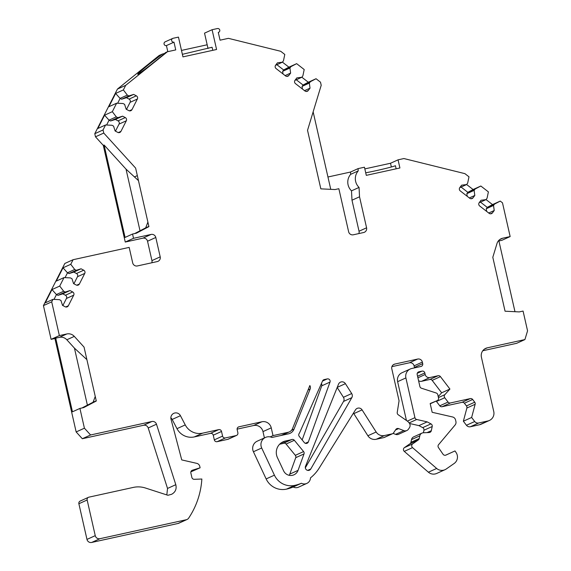 <?xml version="1.0" encoding="UTF-8"?>
<svg xmlns="http://www.w3.org/2000/svg" width="571" height="571" viewBox="0 0 571 571"><rect width="100%" height="100%" fill="white"/><g stroke="black" fill="none" stroke-linecap="round" stroke-linejoin="round"><path stroke-width="0.86" d="M129.339 110.831L131.98 109.632A2.384 2.348 65.6 0 1 128.818 110.624L126.155 109.218L124.599 104.343L123.043 103.522L116.627 103.208L108.89 106.713L115.627 93.437L120.053 98.398L121.609 99.218L128.875 95.921L127.319 95.1L123.372 89.925L125.699 85.336L167.41 51.747L175.74 49.913L173.984 42.161A1.991 1.956 -114.4 0 1 172.72 38.414A1.991 1.956 -114.4 0 1 173.099 38.286L178.466 37.108L182.956 56.879L216.573 49.491L212.084 29.721L204.532 33.147L208.022 48.514M358.859 233.575A3.976 3.911 65.6 0 0 359.031 231.226L366.582 227.808L359.537 196.788L359.052 187.424A11.934 11.727 65.6 0 1 358.203 170.929L358.081 168.616L364.448 167.217L366.297 175.354L399.914 167.974L398.066 159.83L390.514 163.256L391.363 166.989M305.321 443.31L308.347 441.933L330.002 382.085L321.73 385.839A2.384 2.348 65.6 0 0 321.402 383.584M302.159 439.934L321.73 385.839M167.81 51.661L166.432 45.587L173.984 42.161M172.72 38.414L165.169 41.833A1.991 1.956 65.6 0 0 166.432 45.587M181.485 50.419L207.173 44.781M364.826 168.895L390.514 163.256M396.131 168.802L395.439 165.726A17.508 0.671 -12.8 0 1 383.155 169.052A17.508 0.671 -12.8 0 1 365.718 172.799M84.415 428.193L76.15 431.94L54.916 338.503L55.722 338.139L72.46 411.805L79.926 408.422L84.415 428.193L90.589 434.981L151.872 421.512A3.976 3.911 65.6 0 1 156.483 424.217L175.797 484.693C176.803 488.983 175.411 492.181 171.628 494.293L167.91 495.278L145.441 488.012A23.875 23.447 65.6 0 0 133.271 487.42L88.912 497.163A2.384 2.348 65.6 0 0 87.149 499.989L95.25 535.655A3.983 3.911 65.6 0 0 99.954 538.696L186.21 519.753A3.976 3.911 65.6 0 0 188.666 518.111A79.576 78.17 65.6 0 0 201.856 479.019L194.283 479.312A2.384 2.348 65.6 0 1 191.87 477.435L190.857 472.988A2.384 2.348 65.6 0 1 192.427 470.211L200.107 467.799L190.878 471.846M88.455 497.312L80.183 501.067A2.384 2.348 65.6 0 0 78.877 503.743L86.978 539.409A3.983 3.911 65.6 0 0 91.688 542.45L177.938 523.5A3.976 3.911 65.6 0 0 178.787 523.229L187.06 519.482M166.818 494.929L167.531 488.448L148.21 427.972A3.976 3.911 65.6 0 0 143.599 425.267L82.324 438.728L76.15 431.94M62.86 305.542L66.45 298.469L73.716 295.171L68.334 305.77A2.384 2.348 65.6 0 1 65.173 306.77L62.51 305.357L60.954 300.482L59.405 299.661L52.982 299.347L51.704 301.859L59.37 335.591L51.097 339.345L54.916 338.503M51.097 339.345L43.439 305.613L64.823 263.467L73.095 259.712L129.174 247.393L132.7 262.903A3.976 3.911 -114.4 0 0 137.397 265.943L157.268 261.575A3.976 3.911 -114.4 0 0 160.201 256.857L155.797 237.472L147.532 241.226L151.936 260.612L160.201 256.857M151.829 262.774A3.976 3.911 65.6 0 0 151.936 260.612M147.532 241.226A3.976 3.911 65.6 0 0 142.829 238.186L151.101 234.438A3.976 3.911 -114.4 0 1 155.797 237.472M138.475 180.636L126.013 169.123L104.1 145.027L103.294 145.391L125.256 242.047L142.829 238.186M103.294 145.391L95.485 136.812L94.786 133.707L117.426 89.083L159.138 55.501L162.15 54.131L149.381 63.995C142.051 69.933 138.161 73.338 137.711 74.209C137.176 75.643 159.987 57.907 165.469 52.625L167.41 51.747M498.904 240.969L501.888 240.312L510.153 236.565L502.723 238.2A7.958 7.816 65.6 0 0 496.991 243.524L492.809 257.293L505.057 311.209L519.253 311.909L523.072 311.067L527.561 330.837L524.913 339.567L516.648 343.314L482.78 350.758M479.611 424.724L487.877 420.97A7.958 7.816 65.6 0 0 489.404 420.463L481.132 424.217A7.958 7.816 -114.4 0 1 479.611 424.724L470.418 426.744A3.976 3.911 -114.4 0 1 466.45 425.267L463.367 421.227L466.878 408.029A2.384 2.348 65.6 0 0 466.457 405.938L464.387 403.233A2.384 2.348 65.6 0 0 462.003 402.341L470.276 398.594A2.384 2.348 -114.4 0 1 472.66 399.479L464.387 403.233M440.441 376.632L432.168 380.379A2.384 2.348 65.6 0 0 429.785 379.494L438.057 375.739A2.384 2.348 -114.4 0 1 440.441 376.632L449.919 389.044L444.845 394.675A2.384 2.348 65.6 0 0 444.738 397.73L448.049 402.063A2.384 2.348 65.6 0 0 450.433 402.948L442.161 406.702L462.003 402.341M442.161 406.702A2.384 2.348 -114.4 0 1 439.784 405.817L448.049 402.063M444.738 397.73L436.472 401.477L439.784 405.817M436.472 401.477A2.384 2.348 -114.4 0 1 436.215 401.063M432.168 380.379L441.654 392.798L438.221 396.602M429.785 379.494L421.612 381.292A3.976 3.911 -114.4 0 1 418.564 380.686M445.594 455.208L454.994 450.94L456.051 452.489A7.958 7.816 65.6 0 1 454.123 463.509L446.208 469.012A7.958 7.816 65.6 0 1 444.995 469.697L436.729 473.445A7.958 7.816 65.6 0 1 428.4 472.203L404.268 451.383A2.384 2.348 65.6 0 1 404.432 447.614L409.992 443.753A2.384 2.348 65.6 0 0 410.942 442.311L411.513 439.606A3.976 3.911 65.6 0 1 413.704 436.858L421.976 433.103A3.976 3.911 65.6 0 0 419.785 435.851L419.214 438.557L410.942 442.311M414.503 367.888A2.384 2.348 65.6 0 0 414.439 367.396L422.711 363.641A2.384 2.348 -114.4 0 1 420.948 366.475L411.777 368.488A7.958 7.816 65.6 0 0 405.902 377.923L414.931 417.665A2.384 2.348 65.6 0 0 416.73 419.485L427.179 421.876L430.969 423.882A2.384 2.348 65.6 0 1 432.204 426.516L431.326 430.691A2.384 2.348 65.6 0 1 429.142 432.54L423.411 432.768L423.932 430.263A2.384 2.348 65.6 0 0 422.704 427.636L418.914 425.623L409.535 423.482M410.256 368.994L401.984 372.749A7.958 7.816 65.6 0 0 397.63 381.671L406.452 420.492M414.439 367.396L414.089 365.847A3.976 3.911 65.6 0 0 409.386 362.806L391.906 366.646M200.107 467.799L199.786 466.386A3.976 3.911 65.6 0 0 196.781 463.359L181.742 459.912L171.036 419.307A5.16 5.068 -114.4 0 1 180.443 415.695L185.247 424.91A15.917 15.631 65.6 0 0 202.619 433.161L218.707 429.628A2.384 2.348 65.6 0 1 221.527 431.448L222.583 436.101A2.384 2.348 65.6 0 0 225.409 437.928L236.101 435.573A2.384 2.348 65.6 0 0 237.864 432.747L237.165 429.642A2.384 2.348 65.6 0 1 238.928 426.815L261.846 421.776A7.958 7.816 65.6 0 1 271.246 427.857L273.009 435.609L288.169 432.283A6.367 6.252 65.6 0 0 292.573 428.535L309.846 385.546A3.976 3.911 65.6 0 1 310.124 389.087L294.029 429.149A7.958 7.816 65.6 0 1 288.519 433.832L271.946 437.472A7.958 7.816 65.6 0 0 261.696 447.999L274.415 475.172A18.301 17.979 65.6 0 0 294.75 485.379A39.792 39.085 65.6 0 0 301.431 483.259A6.367 6.252 65.6 0 0 310.481 477.877A39.792 39.085 65.6 0 0 319.182 468.092L355.476 409.85A3.976 3.911 65.6 0 1 362.085 409.885L376.153 431.997A7.958 7.816 65.6 0 0 384.49 435.523L392.134 433.846A2.384 2.348 65.6 0 0 393.555 432.875L395.853 429.463A2.384 2.348 65.6 0 1 398.608 428.6L403.875 430.613L395.603 434.36A3.976 3.911 65.6 0 0 398.587 434.274L406.859 430.527A3.976 3.911 65.6 0 0 408.465 429.164L409.428 427.736A3.976 3.911 65.6 0 0 409.093 422.861L407.887 421.491L398.244 414.774A2.384 2.348 65.6 0 1 397.238 412.419L399.065 400.785L391.799 368.809A3.976 3.911 -114.4 0 1 394.739 364.091L393.283 364.755M395.603 434.36L393.076 433.396M376.153 431.997L367.881 435.752A7.958 7.816 65.6 0 0 376.218 439.277L383.869 437.593A2.384 2.348 65.6 0 0 384.326 437.443L392.591 433.689M367.881 435.752L353.82 413.64A3.976 3.911 65.6 0 0 353.435 413.126M274.415 475.172L266.143 478.926A18.301 17.979 65.6 0 0 286.478 489.133A39.792 39.085 65.6 0 0 293.166 487.006A6.367 6.252 65.6 0 0 298.569 487.149L306.841 483.401M266.143 478.926L253.424 451.747A7.958 7.816 65.6 0 1 257.214 441.183L265.486 437.436M284.772 434.652A7.958 7.816 65.6 0 0 285.386 433.689M271.246 427.857L262.981 431.605L264.416 437.921M262.981 431.605A7.958 7.816 65.6 0 0 253.574 425.531L237.101 429.149M236.101 435.573L227.836 439.327A2.384 2.348 65.6 0 0 228.293 439.178L236.558 435.423M227.836 439.327L217.137 441.676A2.384 2.348 65.6 0 1 214.318 439.856L213.261 435.202A2.384 2.348 65.6 0 0 210.435 433.382L194.347 436.915A15.917 15.631 65.6 0 1 176.981 428.664L172.171 419.442A5.16 5.068 -114.4 0 0 170.865 417.829M305.321 467.842L343.535 401.442A3.976 3.911 65.6 0 0 343.428 397.295L337.183 387.481M289.233 475.322A7.958 7.816 65.6 0 0 289.79 474.108L295.742 457.678A2.384 2.348 65.6 0 0 295.328 455.323L303.601 451.575A2.384 2.348 -114.4 0 1 304.008 453.924L295.742 457.678M286.078 444.038A2.384 2.348 65.6 0 0 283.494 443.289L291.767 439.534A2.384 2.348 -114.4 0 1 294.35 440.284L286.078 444.038L295.328 455.323M279.626 444.231L281.96 443.717A14.325 14.068 65.6 0 0 283.494 443.289M296.285 79.769L303.08 85.043L302.066 86.392L309.332 83.095L310.381 81.703L316.048 78.727L320.502 82.188L321.209 85.293L307.533 130.316L320.831 188.851L335.027 189.551L338.846 188.715L348.624 231.747A3.976 3.911 65.6 0 0 353.328 234.788L363.641 232.518A3.976 3.911 -114.4 0 0 366.582 227.808M330.752 189.344L313.144 111.845M65.051 277.634L67.506 272.802L69.005 273.595L76.271 270.304L74.715 269.476L70.761 264.302L73.095 259.712M76.271 270.304L81.068 268.791L83.73 270.197A2.384 2.348 65.6 0 1 84.751 273.416L79.376 284.015A2.384 2.348 65.6 0 1 76.214 285.008L73.552 283.601L71.996 278.727L70.447 277.906L64.023 277.585L56.286 281.096L63.024 267.813L67.449 272.774L74.715 269.476M54.009 299.397L56.465 294.565L57.964 295.357L65.23 292.059L63.674 291.239L59.727 286.064L64.023 277.585M65.23 292.059L70.026 290.546L72.688 291.959A2.384 2.348 65.6 0 1 73.716 295.171M59.37 335.591L66.8 333.964A7.958 7.816 -114.4 0 1 74.301 336.383L84.044 347.097L96.292 401.006L83.744 407.58L79.926 408.422M403.875 430.613A3.976 3.911 65.6 0 0 406.859 430.527M409.386 362.806L417.658 359.059L394.739 364.091M417.658 359.059A3.976 3.911 -114.4 0 1 422.362 362.093L414.089 365.847M422.711 363.641L422.362 362.093M423.411 432.768A3.976 3.911 65.6 0 0 421.976 433.103M444.995 469.697A7.958 7.816 65.6 0 1 436.665 468.456L412.54 447.628A2.384 2.348 65.6 0 1 412.705 443.86L418.257 439.998A2.384 2.348 65.6 0 0 419.214 438.557M417.273 373.277L422.005 371.129L418.95 371.8A2.384 2.348 -114.4 0 0 417.187 374.626L419.878 386.467A2.384 2.348 65.6 0 0 421.477 388.23L436.194 392.991A2.384 2.348 65.6 0 1 437.8 394.747L438.521 397.93A2.384 2.348 65.6 0 1 437.15 400.642L430.17 403.54L432.161 412.291L452.567 416.966A3.976 3.911 65.6 0 1 455.565 419.992L455.922 421.562A3.976 3.911 65.6 0 1 455.108 424.988L438.585 444.673A2.384 2.348 65.6 0 0 438.457 447.571L443.039 454.245A2.384 2.348 65.6 0 0 445.951 455.08L454.994 450.94M422.005 371.129A2.384 2.348 -114.4 0 1 424.824 372.949L417.551 376.246M417.908 377.802L425.181 374.497L424.824 372.949M425.181 374.497A3.976 3.911 65.6 0 0 429.877 377.538L421.612 381.292M438.057 375.739L429.877 377.538M450.433 402.948L470.276 398.594M466.457 405.938L474.729 402.191L472.66 399.479M474.729 402.191A2.384 2.348 -114.4 0 1 475.143 404.275L471.632 417.472L463.367 421.227M466.45 425.267L474.715 421.512L471.632 417.472M474.715 421.512A3.976 3.911 65.6 0 0 478.691 422.99L470.418 426.744M487.877 420.97L478.691 422.99M489.404 420.463A7.958 7.816 65.6 0 0 493.758 411.541L481.424 357.26A7.958 7.816 65.6 0 1 487.306 347.825L524.913 339.567M480.482 202.127L487.277 207.401L486.264 208.75L493.522 205.453L494.572 204.061L500.246 201.092L502.494 202.833L510.153 236.565M493.522 205.453L494.229 210.521L492.43 212.904A2.384 2.348 65.6 0 1 489.133 213.326L479.683 205.988A2.384 2.348 65.6 0 1 479.219 202.648L481.018 200.264L486.014 199.622L487.063 198.23L488.398 191.892L480.839 186.018L475.165 188.994L474.116 190.386L474.815 195.453L473.024 197.837A2.384 2.348 65.6 0 1 469.726 198.258L460.276 190.921A2.384 2.348 65.6 0 1 459.812 187.581L461.611 185.19L466.607 184.554L467.656 183.155L468.991 176.817L464.901 173.641L403.904 158.545L398.066 159.83M309.332 83.095L310.032 88.162L308.233 90.546A2.384 2.348 65.6 0 1 304.935 90.967L295.485 83.63A2.384 2.348 65.6 0 1 295.021 80.29L296.82 77.906L301.816 77.263L302.866 75.872L304.2 69.534L296.642 63.659L290.967 66.636L289.918 68.028L290.625 73.088L288.826 75.479A2.384 2.348 65.6 0 1 285.529 75.9L276.079 68.556A2.384 2.348 65.6 0 1 275.615 65.222L277.413 62.831L282.409 62.189L283.459 60.797L284.793 54.459L280.704 51.283L228.421 38.343L220.056 40.184L218.293 32.426A1.991 1.956 -114.4 0 0 219.707 29.87A1.991 1.956 -114.4 0 0 217.415 28.55L212.084 29.721M128.875 95.921L133.671 94.408L136.333 95.814A2.384 2.348 65.6 0 1 137.354 99.033L131.98 109.632M118.297 132.586L120.938 131.387A2.384 2.348 65.6 0 1 117.776 132.386L115.114 130.98L113.558 126.098L112.009 125.277L105.585 124.963L97.848 128.475L104.586 115.192L109.011 120.153L110.567 120.973L117.833 117.676L116.277 116.855L112.33 111.68L116.627 103.208M117.833 117.676L122.629 116.17L125.292 117.576A2.384 2.348 65.6 0 1 126.319 120.788L120.938 131.387M151.101 234.438L133.528 238.3L132.558 234.031L136.376 233.196L148.924 226.623L135.62 168.088L103.758 133.057L103.051 129.96L105.585 124.963M308.347 441.933A2.384 2.348 -114.4 0 1 304.336 442.596L299.283 436.43A2.384 2.348 -114.4 0 1 299.083 433.653A14.325 14.068 -114.4 0 0 299.953 431.997L322.579 380.914A2.384 2.348 -114.4 0 1 324.2 379.587L327.262 378.916A2.384 2.348 -114.4 0 1 330.002 382.085M281.032 443.01L285.4 441.026A11.934 11.727 -114.4 0 0 277.427 457.635L283.616 470.861A7.958 7.816 65.6 0 0 298.062 470.361L304.008 453.924M285.4 441.026L290.232 439.97A14.325 14.068 -114.4 0 0 291.767 439.534M303.601 451.575L294.35 440.284M345.412 383.662A3.976 3.911 65.6 0 0 338.489 384.24L305.506 466.321A2.983 2.926 65.6 0 0 309.453 470.19A2.983 2.926 65.6 0 0 310.767 468.991L351.8 397.687A3.976 3.911 65.6 0 0 351.693 393.547L345.412 383.662L337.225 387.374M327.947 176.996L350.537 172.035L350.651 174.355L358.203 170.929M358.081 168.616L350.537 172.035M359.052 187.424L351.5 190.85A11.934 11.727 -114.4 0 1 350.651 174.355M351.5 190.85L351.986 200.214L359.537 196.788M359.031 231.226L351.986 200.214M514.978 311.695L498.868 240.791L498.376 240.898M70.761 264.302L63.024 267.813M51.704 301.859L43.439 305.613M52.982 299.347L45.245 302.858L51.982 289.576L56.408 294.536L63.674 291.239M59.727 286.064L51.982 289.576M123.372 89.925L115.627 93.437M125.699 85.336L117.426 89.083M103.051 129.96L94.786 133.707M112.33 111.68L104.586 115.192M301.845 77.221L308.311 82.238L316.048 78.727M282.438 62.153L288.905 67.171L296.642 63.659M486.042 199.579L492.509 204.596L500.246 201.092M466.635 184.512L473.102 189.529L480.839 186.018M273.009 435.609L270.176 436.894M90.589 434.981L82.324 438.728M186.21 519.753L177.938 523.5M301.431 483.259L293.166 487.006M427.179 421.876L418.914 425.623M449.919 389.044L441.654 392.798M212.783 50.327L212.084 47.25L182.37 54.324M164.555 53.467L162.15 54.131M103.758 133.057L95.485 136.812M132.558 234.031L125.085 237.422L104.1 145.027M133.528 238.3L125.256 242.047M55.722 338.139L59.334 337.347A7.958 7.816 65.6 0 1 66.828 339.774L74.437 348.132L87.392 405.146L93.08 402.227L95.257 396.467M467.214 196.31L466.85 193.683L467.863 192.334L461.075 187.06M473.102 189.529L467.899 192.291L475.165 188.994M459.755 187.659L466.607 184.554M469.319 197.944L474.815 195.453M466.85 193.683L474.116 190.386M492.509 204.596L487.306 207.359L494.572 204.061M486.264 208.75L486.62 211.377M488.726 213.012L494.229 210.521M479.162 202.726L486.014 199.622M283.016 73.952L282.652 71.318L283.666 69.976L276.878 64.701M288.905 67.171L283.701 69.926L290.967 66.636M275.557 65.301L282.409 62.189M285.122 75.586L290.625 73.088M282.652 71.318L289.918 68.028M308.311 82.238L303.108 85L310.381 81.703M302.066 86.392L302.43 89.019M304.536 90.653L310.032 88.162M294.964 80.368L301.816 77.263M120.11 98.419L117.655 103.258M126.505 109.404L130.095 102.33A2.384 2.348 65.6 0 0 129.067 99.111L126.405 97.705L133.671 94.408M121.609 99.218L126.405 97.705M120.053 98.398L127.319 95.1M109.068 120.181L106.613 125.013M115.463 131.159L119.054 124.085A2.384 2.348 65.6 0 0 118.026 120.874L115.363 119.46L122.629 116.17M110.567 120.973L115.363 119.46M109.011 120.153L116.277 116.855M69.005 273.595L73.802 272.089L76.464 273.495A2.384 2.348 65.6 0 1 77.492 276.707L73.902 283.78M73.802 272.089L81.068 268.791M66.45 298.469A2.384 2.348 65.6 0 0 65.422 295.25L62.76 293.844L70.026 290.546M57.964 295.357L62.76 293.844M134.649 233.575L145.712 227.843L147.889 222.076M126.013 169.123L140.016 230.755M148.874 226.409L145.712 227.843M86.892 359.644L74.437 348.132M96.242 400.792L93.08 402.227M82.017 407.958L87.392 405.146M151.872 421.512L143.599 425.267M156.483 424.217L148.21 427.972M175.797 484.693L167.531 488.448M261.696 447.999L253.424 451.747M281.96 443.717L290.232 439.97M324.2 379.587L323.329 379.979M87.149 499.989L78.877 503.743M95.25 535.655L86.978 539.409M99.954 538.696L91.688 542.45M192.427 470.211L191.92 470.447M185.247 424.91L176.981 428.664M180.443 415.695L172.171 419.442M202.619 433.161L194.347 436.915M218.707 429.628L210.435 433.382M221.527 431.448L213.261 435.202M222.583 436.101L214.318 439.856M225.409 437.928L217.137 441.676M238.928 426.815L238.05 427.208M261.846 421.776L253.574 425.531M294.75 485.379L286.478 489.133M362.085 409.885L353.82 413.64M384.49 435.523L376.218 439.277M392.134 433.846L383.869 437.593M398.608 428.6L395.482 430.013M405.902 377.923L397.63 381.671M414.931 417.665L407.337 421.113M416.73 419.485L409.143 422.925M430.969 423.882L422.704 427.636M432.204 426.516L423.932 430.263M431.326 430.691L427.058 432.625M419.785 435.851L411.513 439.606M418.257 439.998L409.992 443.753M412.705 443.86L404.432 447.614M412.54 447.628L404.268 451.383M436.665 468.456L428.4 472.203M437.15 400.642L430.227 403.783L437.215 400.606M418.95 371.8L418.079 372.192M438.442 397.58L444.845 394.675M475.143 404.275L466.878 408.029M487.306 347.825L484.394 349.145M502.723 238.2L499.811 239.52M137.333 175.611L134.449 176.917M66.8 333.964L59.334 337.347M307.698 470.39L310.767 468.991M343.535 401.442L351.8 397.687M343.428 397.295L351.693 393.547M289.79 474.108L298.062 470.361M322.515 381.071L327.262 378.916M281.203 435.437L288.169 432.283M294.029 429.149L291.495 430.298M310.124 389.087L308.047 390.029M471.004 198.751L473.024 197.837M490.41 213.818L492.43 212.904M286.806 76.393L288.826 75.479M306.213 91.46L308.233 90.546M129.067 99.111L136.333 95.814M130.095 102.33L137.354 99.033M119.054 124.085L126.319 120.788M118.026 120.874L125.292 117.576M76.735 285.207L79.376 284.015M77.492 276.707L84.751 273.416M76.464 273.495L83.73 270.197M65.422 295.25L72.688 291.959M65.694 306.97L68.334 305.77M74.301 336.383L66.828 339.774M218.308 32.468L218.679 32.297M281.838 435.302L289.383 431.876"/></g></svg>
